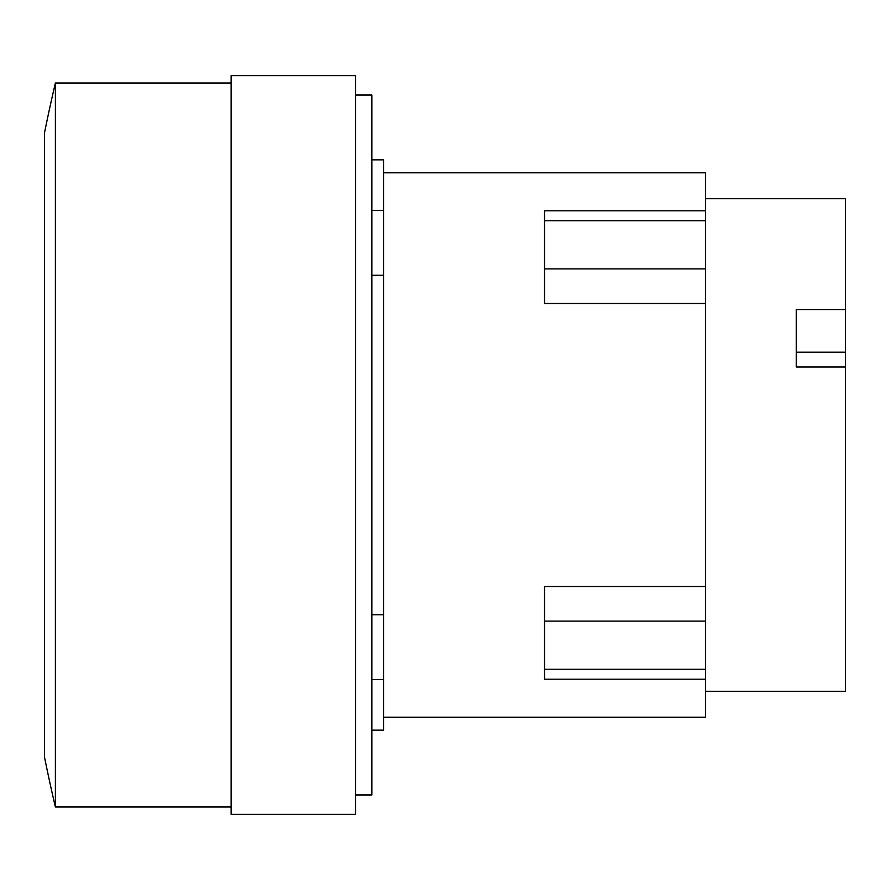 <?xml version="1.0" encoding="UTF-8"?>
<svg xmlns="http://www.w3.org/2000/svg" width="890" height="890" viewBox="0 0 890 890"><rect width="100%" height="100%" fill="white"/><g stroke="black" fill="none" stroke-linecap="round" stroke-linejoin="round"><path stroke-width="1.33" d="M796.25 352.206L845.5 352.206L845.5 367.014L796.25 367.014L796.25 309.553L845.5 309.553L845.5 352.206M705.514 198.726L845.5 198.726L845.5 309.553M845.5 367.014L845.5 691.274L705.514 691.274M231.133 83.004L55.391 83.004A1581.363 1581.363 0 0 0 44.5 132.899L44.5 757.101A1581.363 1581.363 0 0 0 55.391 806.996L231.133 806.996M705.514 586.51L544.535 586.51L544.535 679.192L705.514 679.192L705.514 303.49L544.535 303.49L544.535 210.808L705.514 210.808L705.514 172.805L383.546 172.805M705.514 303.49L705.514 210.808M55.391 83.004L55.391 806.996M383.546 717.195L705.514 717.195L705.514 679.192M231.133 75.617L231.133 814.383L355.555 814.383L355.555 75.617L231.133 75.617M371.887 730.156L383.546 730.156L383.546 159.844L371.887 159.844M383.546 275.288L371.887 275.288M371.887 614.712L383.546 614.712M355.555 794.959L371.887 794.959L371.887 95.041L355.555 95.041M705.514 669.224L544.535 669.224M705.514 621.109L544.535 621.109M705.514 268.891L544.535 268.891M705.514 220.776L544.535 220.776M383.546 210.385L371.887 210.385M383.546 679.615L371.887 679.615"/></g></svg>
